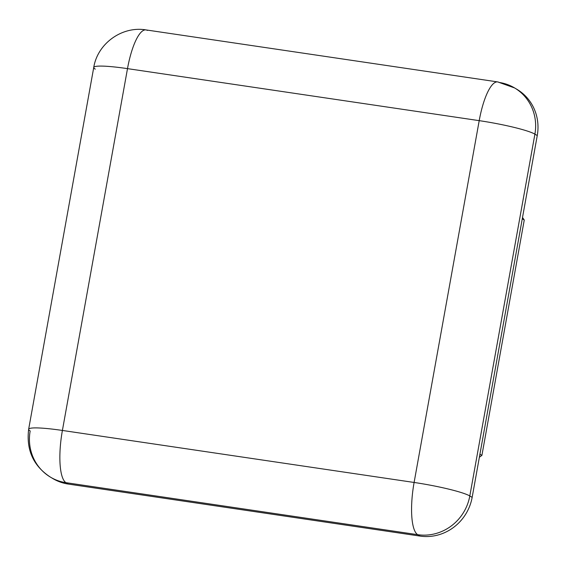 <?xml version="1.0" encoding="UTF-8"?>
<svg xmlns="http://www.w3.org/2000/svg" width="566" height="566" viewBox="0 0 566 566"><rect width="100%" height="100%" fill="white"/><g stroke="black" fill="none" stroke-linecap="round" stroke-linejoin="round"><path stroke-width="0.85" d="M515.789 88.671A46.228 44.155 120.8 0 1 537.254 135.55L472.15 497.365A46.228 44.155 120.8 0 1 420.05 536.087L68.352 484.079A46.228 44.155 120.8 0 1 51.64 477.831M50.459 477.145A46.228 44.155 120.8 0 1 30.175 430.952A46.228 5.009 10.2 0 1 28.647 429.261C26.149 450.083 33.415 466.044 50.459 477.145L52.801 478.546A46.228 44.155 -59.2 0 0 68.352 484.079L66.003 482.678A46.228 44.155 120.8 0 1 50.459 477.145A46.228 44.155 -59.2 0 0 66.003 482.678L417.708 534.686L420.05 536.087A46.228 44.155 -59.2 0 0 472.15 497.365L469.808 495.965A46.228 44.155 120.8 0 1 417.708 534.686A46.228 12.721 -81.6 0 1 414.107 482.458A46.228 12.721 98.4 0 0 417.708 534.686A46.228 44.155 -59.2 0 0 469.808 495.965A46.228 5.009 -169.8 0 0 414.107 482.458L62.402 430.45A46.228 5.009 -169.8 0 0 28.647 429.261A46.228 5.009 10.2 0 1 62.402 430.45A46.228 12.721 98.4 0 0 66.003 482.678A46.228 12.721 -81.6 0 1 62.402 430.45L127.499 68.635A46.228 12.721 -81.6 0 1 146 29.913A46.228 12.721 -81.6 0 1 147.379 30.415M95.279 69.137A46.228 5.009 10.2 0 1 93.744 67.453A46.228 5.009 10.2 0 1 127.499 68.635A46.228 5.009 -169.8 0 0 93.744 67.453L28.647 429.261M497.705 81.921L146 29.913A46.228 12.721 98.4 0 0 127.499 68.635L479.204 120.65A46.228 5.009 10.2 0 1 534.905 134.149A46.228 44.155 -59.2 0 0 514.628 87.956A46.228 44.155 120.8 0 1 534.905 134.149L537.254 135.55A46.228 44.155 -59.2 0 0 516.977 89.357L514.628 87.956L497.705 81.921A46.228 12.721 98.4 0 0 479.204 120.65A46.228 12.721 -81.6 0 1 497.705 81.921A46.228 12.721 -81.6 0 1 499.078 82.424A46.228 44.155 120.8 0 1 514.628 87.956M414.107 482.458A46.228 5.009 10.2 0 1 469.808 495.965L534.905 134.149A46.228 5.009 -169.8 0 0 479.204 120.65L414.107 482.458L479.204 120.65L127.499 68.635L62.402 430.45L414.107 482.458M522.269 218.809L524.258 219.997L522.51 217.478L524.258 219.997L522.269 218.809M479.918 454.187L481.907 455.368L524.258 219.997L481.907 455.368L479.918 454.187M479.367 457.257L481.907 455.368L479.367 457.257M469.808 495.965L472.15 497.365L537.254 135.55L534.905 134.149L469.808 495.965M66.003 482.678L68.352 484.079L420.05 536.087L417.708 534.686L66.003 482.678M146 29.913C122.249 25.831 97.55 43.356 93.744 67.453"/></g></svg>
